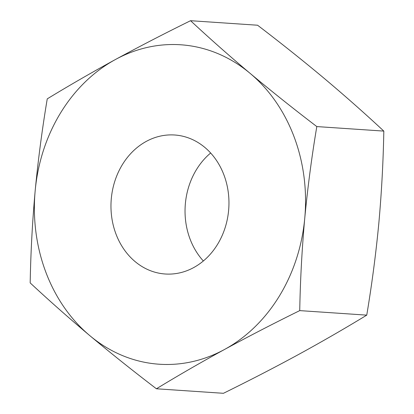 <?xml version="1.0" encoding="UTF-8"?>
<svg xmlns="http://www.w3.org/2000/svg" width="414" height="414" viewBox="0 0 414 414"><rect width="100%" height="100%" fill="white"/><g stroke="black" fill="none" stroke-linecap="round" stroke-linejoin="round"><path stroke-width="0.62" d="M115.382 59.544A160.089 135.466 93.9 0 1 184.747 45.121A160.089 135.466 93.9 0 1 250.159 73.402C229.196 55.761 209.334 38.191 190.564 20.7C164.405 33.575 139.342 46.523 115.382 59.544C91.572 72.574 68.864 85.682 47.253 98.863C42.14 129.354 38.119 159.949 35.185 190.642C32.416 221.381 30.745 252.136 30.181 282.902C48.945 300.393 68.812 317.962 89.771 335.599C110.89 353.251 133.106 370.975 156.42 388.777C178.03 375.596 200.743 362.488 224.548 349.457C248.514 336.437 273.576 323.489 299.731 310.614C300.3 279.848 301.972 249.093 304.74 218.359C307.669 187.661 311.69 157.072 316.803 126.575C293.49 108.778 271.274 91.049 250.159 73.402A160.089 135.466 93.9 0 1 304.74 218.359A160.089 135.466 93.9 0 1 224.548 349.457A160.089 135.466 93.9 0 1 89.771 335.599A160.089 135.466 93.9 0 1 35.185 190.642A160.089 135.466 -86.1 0 1 115.382 59.544M190.564 20.7L257.58 25.223C280.894 43.025 303.11 60.749 324.229 78.401C345.188 96.038 365.055 113.607 383.819 131.098L316.803 126.575M176.4 135.145A69.661 58.948 93.9 0 1 228.699 209.5A69.661 58.948 93.9 0 1 165.274 274.001A69.661 58.948 93.9 0 1 163.53 273.856A69.661 58.948 93.9 0 1 111.226 199.501A69.661 58.948 93.9 0 1 174.656 135A69.661 58.948 93.9 0 1 176.4 135.145M383.819 131.098C383.25 161.9 381.579 192.65 378.815 223.358C375.881 254.082 371.86 284.677 366.747 315.137C345.136 328.318 322.428 341.426 298.618 354.456C274.658 367.477 249.595 380.425 223.436 393.3L156.42 388.777M366.747 315.137L299.731 310.614M203.357 260.991A69.661 58.948 93.9 0 1 210.643 153.009"/></g></svg>
